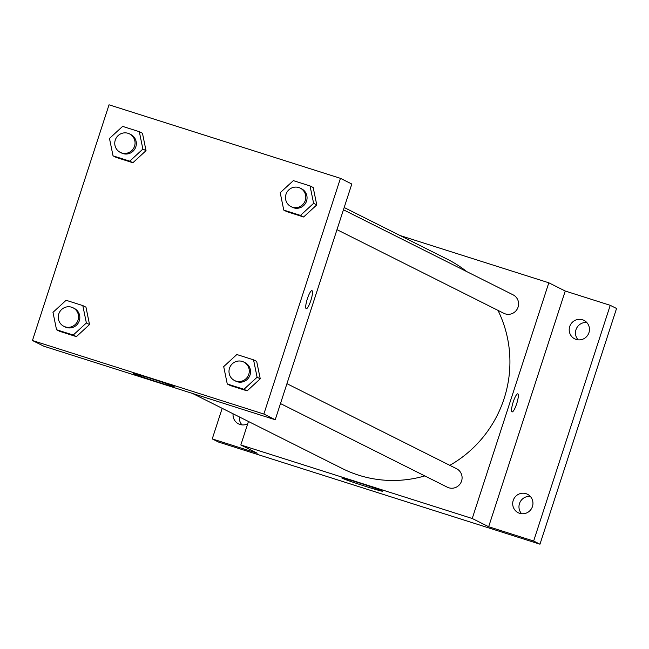 <?xml version="1.0" encoding="UTF-8"?>
<svg xmlns="http://www.w3.org/2000/svg" width="649" height="649" viewBox="0 0 649 649"><rect width="100%" height="100%" fill="white"/><g stroke="black" fill="none" stroke-linecap="round" stroke-linejoin="round"><path stroke-width="0.97" d="M239.392 416.942A10.335 10.108 -63.4 0 0 242.004 424.876M530.298 496.412A10.335 10.108 -63.4 0 0 521.618 513.724M586.801 322.521A10.335 10.108 -63.4 0 0 578.121 339.825M400.06 235.53L548.819 282.794L565.238 291.028L610.238 305.322L616.55 308.486L539.968 544.195L218.567 442.066L212.247 438.902L222.185 408.318M582.494 319.77A10.335 10.108 116.6 0 1 588.675 333.399A10.335 10.108 116.6 0 1 574.673 338.827A10.335 10.108 116.6 0 1 582.494 319.77M525.99 493.662A10.335 10.108 116.6 0 1 532.172 507.291A10.335 10.108 116.6 0 1 518.17 512.718A10.335 10.108 116.6 0 1 525.99 493.662M565.238 291.028L488.656 526.728L533.648 541.031L539.968 544.195M610.238 305.322L533.648 541.031M548.819 282.794L472.237 518.502L488.656 526.728M472.237 518.502L240.828 444.971L257.247 453.205L212.247 438.902M382.229 490.944A21.449 0.673 18 0 1 382.61 491.212A21.449 0.673 18 0 1 362.004 485.225A21.449 0.673 18 0 1 341.82 477.956A21.449 0.673 18 0 1 360.341 483.27A21.449 0.673 18 0 1 382.229 490.944M247.723 423.765A10.335 10.108 116.6 0 1 233.08 413.778M449.822 465.333A117.088 114.597 -63.4 0 0 504.103 398.608A117.088 114.597 -63.4 0 0 497.986 310.376M466.712 271.582A117.088 114.597 -63.4 0 0 447.299 259.211L344.181 207.518M192.583 393.481L342.356 468.562A117.088 114.597 -63.4 0 0 424.811 475.912M240.828 444.971L248.462 421.493M336.985 229.665L503.811 313.297A10.335 10.108 -63.4 0 0 518.08 307.123A10.335 10.108 -63.4 0 0 513.067 294.824L343.443 209.789M286.939 383.681L456.571 468.724A10.335 10.108 116.6 0 1 460.977 482.491A10.335 10.108 116.6 0 1 447.307 487.188L280.482 403.564M513.213 401.991A9.467 1.923 -72.4 0 1 517.821 393.838A9.467 1.923 -72.4 0 1 516.782 403.443A9.467 1.923 -72.4 0 1 512.085 411.888A9.467 1.923 -72.4 0 1 513.213 401.991M517.813 393.838A9.467 1.923 -72.4 0 1 516.774 403.443A9.467 1.923 -72.4 0 1 512.077 411.888M351.807 184.032L275.225 419.741L43.816 346.209L32.45 340.514L109.032 104.805L340.441 178.337L351.807 184.032M85.968 307.172L89.53 324.557L76.395 336.636L59.692 331.323L76.395 336.636L89.53 324.557L85.968 307.172L82.812 305.59L86.374 322.975L73.24 335.046L56.536 329.741L52.975 312.356L66.109 300.284L82.812 305.59M313.199 187.52L316.761 204.906L303.627 216.985L286.923 211.679L303.627 216.985L316.761 204.906L313.199 187.52L310.044 185.939L313.605 203.324L300.471 215.403L283.767 210.098L280.206 192.712L293.34 180.633L310.044 185.939M340.441 178.337L263.859 414.038L32.45 340.514M142.472 133.272L146.033 150.657L132.899 162.737L116.195 157.431L132.899 162.737L146.033 150.657L142.472 133.272L139.316 131.69L142.877 149.075L129.743 161.155L113.04 155.849L109.478 138.464L122.612 126.385L139.316 131.69M256.696 361.42L260.257 378.805L247.123 390.876L230.419 385.571L247.123 390.876L260.257 378.805L256.696 361.42L253.54 359.838L257.101 377.215L243.967 389.295L227.264 383.989L223.702 366.604L236.836 354.524L253.54 359.838M263.859 414.038L275.225 419.741M173.851 386.479A21.449 0.673 18 0 1 174.232 386.747A21.449 0.673 18 0 1 153.626 380.768A21.449 0.673 18 0 1 133.443 373.5A21.449 0.673 18 0 1 151.963 378.813A21.449 0.673 18 0 1 173.851 386.479M307.358 298.8A9.467 1.923 -72.4 0 1 311.966 290.647A9.467 1.923 -72.4 0 1 310.928 300.252A9.467 1.923 -72.4 0 1 306.231 308.697A9.467 1.923 -72.4 0 1 307.358 298.8M311.958 290.647A9.467 1.923 -72.4 0 1 310.92 300.252A9.467 1.923 -72.4 0 1 306.223 308.697M234.508 380.517L235.774 381.15A10.335 10.108 -63.4 0 0 250.043 374.976A10.335 10.108 -63.4 0 0 245.03 362.677L243.773 362.045A10.335 10.108 -63.4 0 0 230.103 366.75A10.335 10.108 -63.4 0 0 234.508 380.517A10.335 10.108 -63.4 0 0 248.778 374.343A10.335 10.108 -63.4 0 0 243.773 362.045M257.101 377.215L260.257 378.805M243.967 389.295L247.123 390.876M227.264 383.989L230.419 385.571M63.78 326.269L65.046 326.901A10.335 10.108 -63.4 0 0 79.316 320.728A10.335 10.108 -63.4 0 0 74.302 308.429L73.045 307.796A10.335 10.108 -63.4 0 0 59.375 312.502A10.335 10.108 -63.4 0 0 63.78 326.269A10.335 10.108 -63.4 0 0 78.05 320.095A10.335 10.108 -63.4 0 0 73.045 307.796M86.374 322.975L89.53 324.557M73.24 335.046L76.395 336.636M56.536 329.741L59.692 331.323M291.012 206.617L292.277 207.25A10.335 10.108 -63.4 0 0 306.547 201.076A10.335 10.108 -63.4 0 0 301.534 188.778L300.268 188.145A10.335 10.108 -63.4 0 0 286.598 192.85A10.335 10.108 -63.4 0 0 291.012 206.617A10.335 10.108 -63.4 0 0 305.281 200.444A10.335 10.108 -63.4 0 0 300.268 188.145M313.605 203.324L316.761 204.906M300.471 215.403L303.627 216.985M283.767 210.098L286.923 211.679M120.284 152.369L121.55 153.002A10.335 10.108 -63.4 0 0 135.819 146.828A10.335 10.108 -63.4 0 0 130.806 134.53L129.54 133.897A10.335 10.108 -63.4 0 0 115.871 138.602A10.335 10.108 -63.4 0 0 120.284 152.369A10.335 10.108 -63.4 0 0 134.554 146.195A10.335 10.108 -63.4 0 0 129.54 133.897M142.877 149.075L146.033 150.657M129.743 161.155L132.899 162.737M113.04 155.849L116.195 157.431"/></g></svg>
